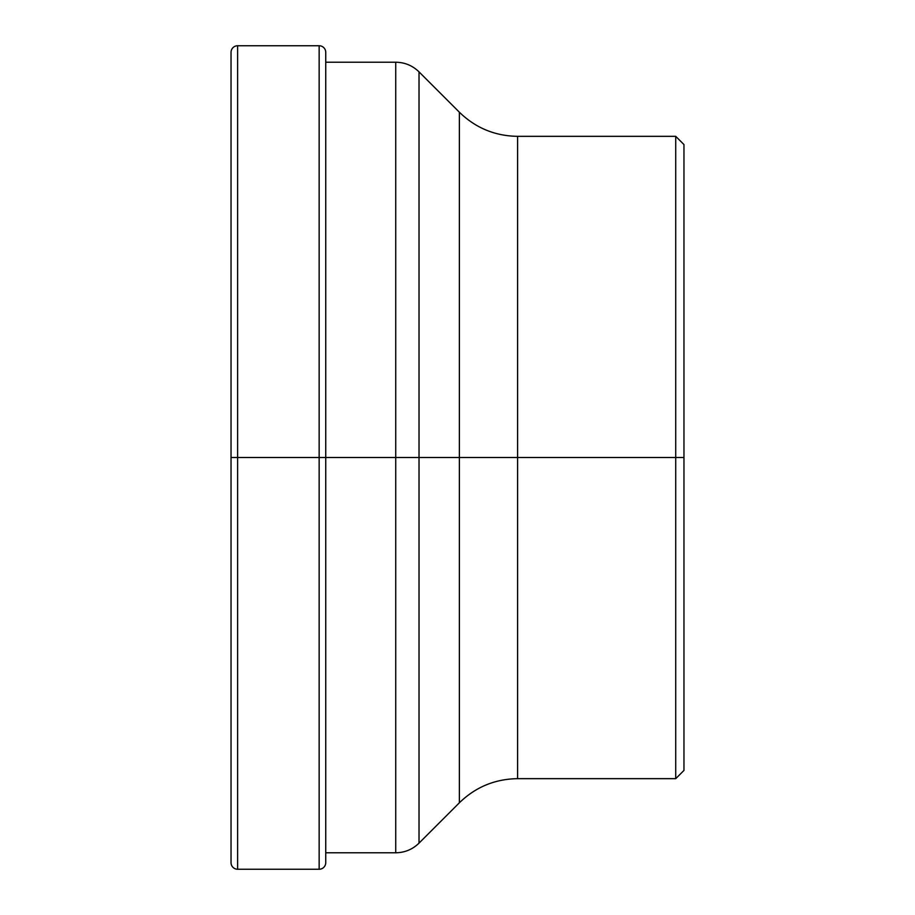 <?xml version="1.0" encoding="UTF-8"?>
<svg xmlns="http://www.w3.org/2000/svg" width="915" height="915" viewBox="0 0 915 915"><rect width="100%" height="100%" fill="white"/><g stroke="black" fill="none" stroke-linecap="round" stroke-linejoin="round"><path stroke-width="1.37" d="M675.727 136.335L675.727 778.665L683.962 770.43L683.962 144.57L675.727 136.335L517.604 136.335L517.604 778.665C495.004 778.997 475.594 787.037 459.376 802.787L419.024 843.127L419.024 71.873C412.539 65.571 404.785 62.357 395.738 62.22L325.74 62.22M319.152 869.25L237.625 869.25A6.588 6.588 0 0 1 231.038 862.662L231.038 52.338A6.588 6.588 0 0 1 237.625 45.75L319.152 45.75A6.588 6.588 0 0 1 325.74 52.338L325.74 862.662A6.588 6.588 0 0 1 319.152 869.25L319.152 45.75M395.738 62.22L395.738 852.78L325.74 852.78L325.74 781.296M683.962 457.5L231.038 457.5L683.962 457.5M237.625 869.25L237.625 45.75M459.376 802.787L459.376 112.213L419.024 71.873M395.738 852.78C404.773 852.643 412.539 849.429 419.024 843.127M459.376 112.213C475.594 127.963 495.004 136.003 517.604 136.335M675.727 778.665L517.604 778.665"/></g></svg>
